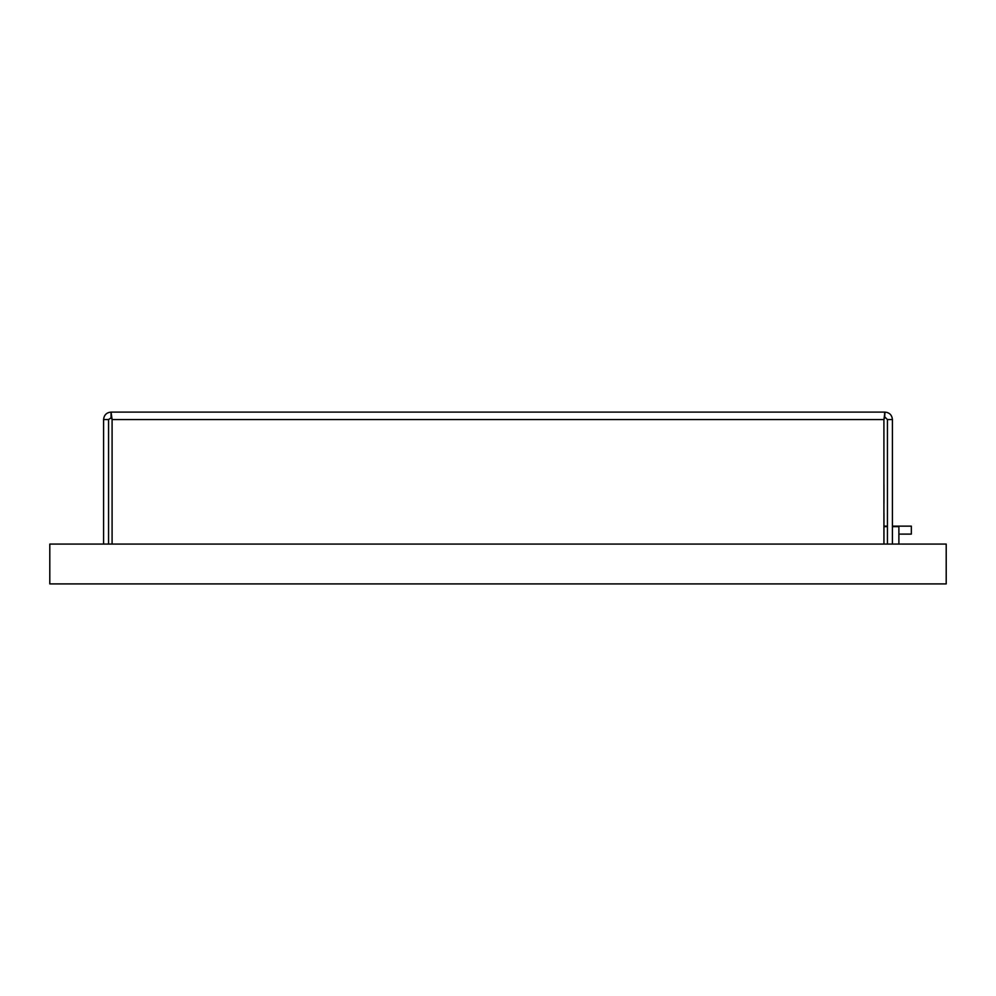 <?xml version="1.0" encoding="UTF-8"?>
<svg xmlns="http://www.w3.org/2000/svg" width="996" height="996" viewBox="0 0 996 996"><rect width="100%" height="100%" fill="white"/><g stroke="black" fill="none" stroke-linecap="round" stroke-linejoin="round"><path stroke-width="1.49" d="M112.087 544.065L112.087 419.565L111.054 417.075L111.054 412.095L884.946 412.095L883.913 419.565L112.087 419.565L111.054 412.095C106.522 412.531 104.032 415.021 103.584 419.565L108.564 419.565L108.564 544.065M884.66 417.312L884.946 412.095C889.49 412.543 891.98 415.033 892.416 419.565L887.436 419.565L884.946 417.075L883.913 419.565L883.913 544.065M111.452 417.523L108.564 419.565M103.584 419.565L103.584 544.065M892.416 419.565L892.416 544.065M887.436 419.565L887.436 544.065M111.054 412.095L111.353 412.842M111.813 418.569L112.087 419.565M884.548 413.452L884.946 412.095M49.8 544.065L946.2 544.065L946.2 583.905L49.8 583.905L49.8 544.065M883.95 513.089L883.95 526.137M898.89 534.105L911.34 534.105L911.34 526.137L892.416 526.137M883.913 526.137L887.436 526.137M883.913 526.635L887.436 526.635M892.416 526.635L898.89 526.635L898.89 544.065M883.95 544.065L883.95 526.635M883.95 484.803L883.95 503.129"/></g></svg>
